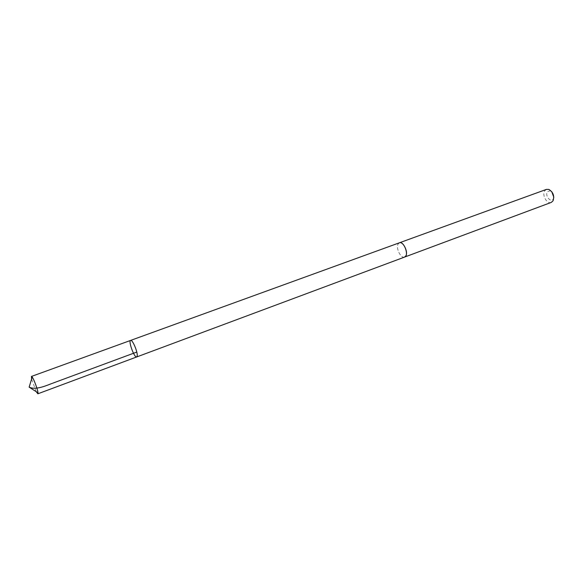 <?xml version="1.0" encoding="UTF-8"?>
<svg xmlns="http://www.w3.org/2000/svg" width="583" height="583" viewBox="0 0 583 583"><rect width="100%" height="100%" fill="white"/><g stroke="black" fill="none" stroke-linecap="round" stroke-linejoin="round"><path stroke-width="0.44" stroke-dasharray="2.92 2.19" d="M130.628 340.414C128.063 340.931 134.418 358.217 136.714 356.949M36.241 391.689L31.599 379.081M404.617 257.074C401.009 258.794 395.668 248.314 398.014 244.146L399.37 242.812M404.471 257.125C400.827 258.531 395.711 248.227 398.007 244.146L399.224 242.863M551.256 202.418C546.92 204.378 541.673 194.919 544.762 190.772L546.46 189.38M553.814 197.28L553.303 198.861C550.935 203.285 544.609 195.567 547.415 191.712L550.323 190.758L551.737 191.632M550.323 190.758L548.851 189.424M553.303 198.861L553.048 200.836"/><path stroke-width="0.87" d="M399.224 242.863L399.37 242.805C402.962 241.078 408.355 251.703 405.928 255.799L404.617 257.074L136.714 356.949L137.224 355.841C137.814 351.921 132.392 339.27 130.628 340.414C128.063 340.931 134.418 358.217 136.714 356.949L137.224 355.841C137.814 351.921 132.392 339.27 130.628 340.414L31.46 376.429L32.211 377.07C34.003 379.453 37.8 389.757 38.004 392.789L37.851 393.802L36.241 391.689M31.599 379.081L31.46 376.429M130.628 340.414L399.37 242.812C403.924 240.728 409.434 255.704 404.617 257.074L404.471 257.125M399.37 242.805L546.46 189.38L548.851 189.424C553.194 192.142 554.593 195.946 553.048 200.836L551.256 202.418L404.617 257.074M551.737 191.632L553.814 197.28M136.786 352.059L51.064 383.803C42.778 387.141 34.681 389.808 29.15 387.141L38.004 392.825M136.714 356.949L37.851 393.802M29.15 387.141L32.211 377.07"/></g></svg>
